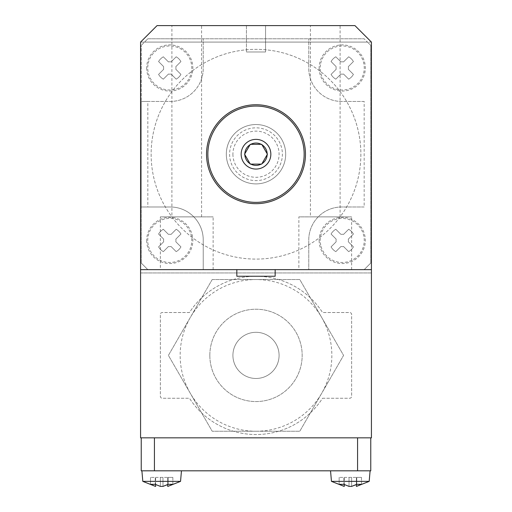 <?xml version="1.0" encoding="UTF-8"?>
<svg xmlns="http://www.w3.org/2000/svg" width="512" height="512" viewBox="0 0 512 512"><rect width="100%" height="100%" fill="white"/><g stroke="black" fill="none" stroke-linecap="round" stroke-linejoin="round"><path stroke-width="0.38" stroke-dasharray="2.56 1.92" d="M236.211 269.709L236.838 269.709L236.838 276.237L275.162 276.237L236.838 276.237L275.162 276.237L275.162 269.709L275.789 269.709M236.211 269.645L275.789 269.645L236.211 269.645M322.534 398.259L349.658 398.259A1.978 1.978 0 0 0 351.642 396.282L351.642 314.496A1.978 1.978 0 0 0 349.658 312.518L322.534 312.518A79.149 79.149 0 0 0 189.466 312.518L162.342 312.518A1.978 1.978 0 0 0 160.358 314.496L160.358 396.282A1.978 1.978 0 0 0 162.342 398.259L189.466 398.259A79.149 79.149 0 0 0 322.534 398.259L349.658 398.259A1.978 1.978 0 0 0 351.642 396.282L351.642 314.496A1.978 1.978 0 0 0 349.658 312.518L322.534 312.518A79.149 79.149 0 0 0 189.466 312.518L162.342 312.518A1.978 1.978 0 0 0 160.358 314.496L160.358 396.282A1.978 1.978 0 0 0 162.342 398.259L189.466 398.259A79.149 79.149 0 0 0 322.534 398.259M147.827 101.453L141.235 101.453L141.235 206.982L170.253 206.982A32.979 32.979 0 0 1 203.232 239.962L203.232 269.645L147.827 269.645L364.173 269.645L203.232 269.645L203.232 239.962A32.979 32.979 0 0 0 170.253 206.982L147.827 206.982L147.827 101.453L170.253 101.453A32.979 32.979 0 0 0 203.232 68.474L203.232 38.79L364.173 38.79L147.827 38.79L144.531 42.086L367.469 42.086L364.173 38.79L370.765 45.389L370.765 263.046L370.765 45.389L367.469 42.086L371.424 42.086L354.938 25.6L157.062 25.6L140.576 42.086L371.424 42.086L371.424 272.941L140.576 272.941L140.576 437.837L371.424 437.837L371.424 272.941L140.576 272.941L140.576 42.086L140.576 269.645L371.424 269.645L371.424 42.086L371.424 269.645M360.87 154.221A104.87 104.87 0 0 1 256 259.091A104.87 104.87 0 0 1 151.13 154.221A104.87 104.87 0 0 1 256 49.344A104.87 104.87 0 0 1 360.87 154.221M212.205 279.539L168.416 355.392L201.613 412.896L212.205 431.238L299.795 431.238L343.584 355.392L310.387 297.882L299.795 279.539L212.205 279.539L168.416 355.392L212.205 431.238L299.795 431.238L343.584 355.392L299.795 279.539L212.205 279.539M320.71 245.062A22.016 22.016 0 0 1 342.24 218.438A22.016 22.016 0 0 1 364.256 240.461A22.016 22.016 0 0 1 320.71 245.062M336.186 239.162A6.189 6.189 0 0 0 336.186 241.754L331.059 246.88A12.896 12.896 0 0 0 335.814 251.642L340.947 246.509A6.189 6.189 0 0 0 343.533 246.509L348.666 251.642A12.896 12.896 0 0 0 353.421 246.88L348.294 241.754A6.189 6.189 0 0 0 348.294 239.162L353.421 234.035A12.896 12.896 0 0 0 348.666 229.274L343.533 234.406A6.189 6.189 0 0 0 340.947 234.406L335.814 229.274A12.896 12.896 0 0 0 331.059 234.035L336.186 239.162A6.189 6.189 0 0 0 336.186 241.754L331.059 246.88A12.896 12.896 0 0 0 335.814 251.642L340.947 246.509A6.189 6.189 0 0 0 343.533 246.509L348.666 251.642A12.896 12.896 0 0 0 353.421 246.88L348.294 241.754A6.189 6.189 0 0 0 348.294 239.162L353.421 234.035A12.896 12.896 0 0 0 348.666 229.274L343.533 234.406A6.189 6.189 0 0 0 340.947 234.406L335.814 229.274A12.896 12.896 0 0 0 331.059 234.035L336.186 239.162M148.23 63.373A22.016 22.016 0 0 1 191.776 67.981A22.016 22.016 0 0 1 169.76 89.997A22.016 22.016 0 0 1 148.23 63.373M158.579 61.555L163.706 66.682A6.189 6.189 0 0 0 163.706 69.274L158.579 74.4A12.896 12.896 0 0 0 163.334 79.162L168.467 74.029A6.189 6.189 0 0 0 171.053 74.029L176.186 79.162A12.896 12.896 0 0 0 180.941 74.4L175.814 69.274A6.189 6.189 0 0 0 175.814 66.682L180.941 61.555A12.896 12.896 0 0 0 176.186 56.8L171.053 61.926A6.189 6.189 0 0 0 168.467 61.926L163.334 56.8A12.896 12.896 0 0 0 158.579 61.555L163.706 66.682A6.189 6.189 0 0 0 163.706 69.274L158.579 74.4A12.896 12.896 0 0 0 163.334 79.162L168.467 74.029A6.189 6.189 0 0 0 171.053 74.029L176.186 79.162A12.896 12.896 0 0 0 180.941 74.4L175.814 69.274A6.189 6.189 0 0 0 175.814 66.682L180.941 61.555A12.896 12.896 0 0 0 176.186 56.8L171.053 61.926A6.189 6.189 0 0 0 168.467 61.926L163.334 56.8A12.896 12.896 0 0 0 158.579 61.555M320.71 63.373A22.016 22.016 0 0 1 364.256 67.981A22.016 22.016 0 0 1 342.24 89.997A22.016 22.016 0 0 1 320.71 63.373M331.059 61.555L336.186 66.682A6.189 6.189 0 0 0 336.186 69.274L331.059 74.4A12.896 12.896 0 0 0 335.814 79.162L340.947 74.029A6.189 6.189 0 0 0 343.533 74.029L348.666 79.162A12.896 12.896 0 0 0 353.421 74.4L348.294 69.274A6.189 6.189 0 0 0 348.294 66.682L353.421 61.555A12.896 12.896 0 0 0 348.666 56.8L343.533 61.926A6.189 6.189 0 0 0 340.947 61.926L335.814 56.8A12.896 12.896 0 0 0 331.059 61.555L336.186 66.682A6.189 6.189 0 0 0 336.186 69.274L331.059 74.4A12.896 12.896 0 0 0 335.814 79.162L340.947 74.029A6.189 6.189 0 0 0 343.533 74.029L348.666 79.162A12.896 12.896 0 0 0 353.421 74.4L348.294 69.274A6.189 6.189 0 0 0 348.294 66.682L353.421 61.555A12.896 12.896 0 0 0 348.666 56.8L343.533 61.926A6.189 6.189 0 0 0 340.947 61.926L335.814 56.8A12.896 12.896 0 0 0 331.059 61.555M148.23 245.062A22.016 22.016 0 0 1 169.76 218.438A22.016 22.016 0 0 1 191.776 240.461A22.016 22.016 0 0 1 148.23 245.062M163.706 239.162A6.189 6.189 0 0 0 163.706 241.754L158.579 246.88A12.896 12.896 0 0 0 163.334 251.642L168.467 246.509A6.189 6.189 0 0 0 171.053 246.509L176.186 251.642A12.896 12.896 0 0 0 180.941 246.88L175.814 241.754A6.189 6.189 0 0 0 175.814 239.162L180.941 234.035A12.896 12.896 0 0 0 176.186 229.274L171.053 234.406A6.189 6.189 0 0 0 168.467 234.406L163.334 229.274A12.896 12.896 0 0 0 158.579 234.035L163.706 239.162A6.189 6.189 0 0 0 163.706 241.754L158.579 246.88A12.896 12.896 0 0 0 163.334 251.642L168.467 246.509A6.189 6.189 0 0 0 171.053 246.509L176.186 251.642A12.896 12.896 0 0 0 180.941 246.88L175.814 241.754A6.189 6.189 0 0 0 175.814 239.162L180.941 234.035A12.896 12.896 0 0 0 176.186 229.274L171.053 234.406A6.189 6.189 0 0 0 168.467 234.406L163.334 229.274A12.896 12.896 0 0 0 158.579 234.035L163.706 239.162M140.576 269.645L140.576 42.086L144.531 42.086L141.235 45.389L147.827 38.79L203.232 38.79L203.232 68.474A32.979 32.979 0 0 1 170.253 101.453L141.235 101.453L141.235 45.389L141.235 263.046L141.235 206.982L147.827 206.982M226.317 154.221A29.683 29.683 0 0 0 270.842 179.923A29.683 29.683 0 0 0 270.842 128.512A29.683 29.683 0 0 0 226.317 154.221A29.683 29.683 0 0 0 270.842 179.923A29.683 29.683 0 0 0 270.842 128.512A29.683 29.683 0 0 0 226.317 154.221M364.173 101.453L341.747 101.453A32.979 32.979 0 0 1 308.768 68.474L308.768 38.79L308.768 68.474A32.979 32.979 0 0 0 341.747 101.453L364.173 101.453L364.173 206.982L341.747 206.982A32.979 32.979 0 0 0 308.768 239.962L308.768 269.645L308.768 239.962A32.979 32.979 0 0 1 341.747 206.982L364.173 206.982M298.874 269.645L351.642 269.645L298.874 269.645L298.874 216.877L351.642 216.877L298.874 216.877M160.358 269.645L213.126 269.645L160.358 269.645L160.358 216.877L213.126 216.877L160.358 216.877M265.562 25.6L246.438 25.6L265.562 25.6L246.438 25.6L265.562 25.6L265.562 51.981L246.438 51.981L265.562 51.981L246.438 51.981L265.562 51.981L265.562 25.6M310.413 25.6L340.096 25.6L310.413 25.6L310.413 216.877L340.096 216.877L310.413 216.877M171.904 25.6L201.587 25.6L171.904 25.6L171.904 216.877L201.587 216.877L171.904 216.877M206.534 154.221A49.466 49.466 0 0 0 280.736 197.056A49.466 49.466 0 0 0 280.736 111.379A49.466 49.466 0 0 0 206.534 154.221M151.13 154.221A104.87 104.87 0 0 0 308.435 245.043A104.87 104.87 0 0 0 308.435 63.392A104.87 104.87 0 0 0 151.13 154.221M141.235 263.046L147.827 269.645L141.235 263.046M364.173 269.645L370.765 263.046L364.173 269.645M319.155 240.461A23.085 23.085 0 0 0 353.786 260.448A23.085 23.085 0 0 0 353.786 220.467A23.085 23.085 0 0 0 319.155 240.461M319.155 67.981A23.085 23.085 0 0 0 353.786 87.968A23.085 23.085 0 0 0 353.786 47.987A23.085 23.085 0 0 0 319.155 67.981M146.675 67.981A23.085 23.085 0 0 0 181.306 87.968A23.085 23.085 0 0 0 181.306 47.987A23.085 23.085 0 0 0 146.675 67.981M146.675 240.461A23.085 23.085 0 0 0 181.306 260.448A23.085 23.085 0 0 0 181.306 220.467A23.085 23.085 0 0 0 146.675 240.461M232.915 154.221A23.085 23.085 0 0 0 267.546 174.208A23.085 23.085 0 0 0 267.546 134.227A23.085 23.085 0 0 0 232.915 154.221M229.619 154.221A26.381 26.381 0 0 0 269.19 177.069A26.381 26.381 0 0 0 269.19 131.366A26.381 26.381 0 0 0 229.619 154.221A26.381 26.381 0 0 0 269.19 177.069A26.381 26.381 0 0 0 269.19 131.366A26.381 26.381 0 0 0 229.619 154.221M256 431.238A75.853 75.853 0 0 0 321.69 317.466A75.853 75.853 0 0 0 190.31 317.466A75.853 75.853 0 0 0 256 431.238M209.83 355.392A46.17 46.17 0 0 0 279.085 395.373A46.17 46.17 0 0 0 279.085 315.405A46.17 46.17 0 0 0 209.83 355.392A46.17 46.17 0 0 0 279.085 395.373A46.17 46.17 0 0 0 279.085 315.405A46.17 46.17 0 0 0 209.83 355.392M232.915 355.392A23.085 23.085 0 0 0 267.546 375.379A23.085 23.085 0 0 0 267.546 335.398A23.085 23.085 0 0 0 232.915 355.392A23.085 23.085 0 0 0 267.546 375.379A23.085 23.085 0 0 0 267.546 335.398A23.085 23.085 0 0 0 232.915 355.392M370.765 437.837L370.765 470.816L141.235 470.816L141.235 437.837L370.765 437.837L141.235 437.837M330.534 470.816L370.106 470.816L330.534 470.816M141.894 470.816L181.466 470.816L141.894 470.816M142.816 481.37L180.544 481.37M155.488 477.408L168.102 477.408L150.502 477.408L155.629 477.408L155.629 484.525M155.629 486.4L150.502 484.326L155.258 484.326L155.258 477.408L155.258 484.326M168.102 484.326L168.102 477.408L172.864 477.408L167.731 477.408L172.864 477.408L172.864 484.326L168.102 484.326L168.102 477.408L172.864 477.408L172.864 484.326L167.731 486.4L167.731 477.408L167.731 486.4M331.456 481.37L369.184 481.37M344.128 477.408L356.742 477.408L339.136 477.408L344.269 477.408L344.269 484.525M344.269 486.4L339.136 484.326L343.898 484.326L343.898 477.408L343.898 484.326M351.616 486.4L351.616 477.408L351.616 486.4L349.024 486.4L349.024 477.408L349.024 486.4M356.742 484.326L356.742 477.408L361.498 477.408L356.371 477.408L361.498 477.408L361.498 484.326L356.742 484.326L356.742 477.408L361.498 477.408L361.498 484.326L356.371 486.4L356.371 477.408L356.371 486.4M162.976 477.408L162.976 486.4L162.976 477.408M167.731 484.525L167.872 477.408M160.384 477.408L160.384 486.4L160.384 477.408M150.502 477.408L150.502 484.326L150.502 477.408M356.371 484.525L356.512 477.408M339.136 477.408L339.136 484.326L339.136 477.408M261.203 144.326L250.797 144.326M250.035 144.762L244.826 153.779M244.826 154.656L250.035 163.674M250.797 164.109L261.203 164.109M261.965 163.674L267.174 154.656M267.174 153.779L261.965 144.762M275.162 269.709L236.838 269.709L275.162 269.709M357.574 437.837L357.574 470.816M154.426 437.837L154.426 470.816M213.126 269.645L213.126 216.877M201.587 216.877L201.587 25.6M351.642 269.645L351.642 216.877M340.096 216.877L340.096 25.6M246.438 25.6L246.438 51.981L246.438 25.6"/><path stroke-width="0.77" d="M275.789 269.645L275.162 269.709L275.162 276.237L236.838 276.237L236.838 269.709L236.211 269.645M261.203 144.326A11.181 11.181 0 0 0 250.797 144.326L261.715 144.326L267.174 153.779L267.424 154.221L261.965 163.674A11.181 11.181 0 0 0 267.174 154.656L267.174 153.779A11.181 11.181 0 0 0 261.965 144.762L261.203 144.326M250.035 144.762A11.181 11.181 0 0 0 244.826 153.779L250.285 144.326L250.797 144.326L250.035 144.762M244.826 154.656A11.181 11.181 0 0 0 250.035 163.674L244.576 154.221L244.826 153.779L244.826 154.656M261.203 164.109L250.797 164.109A11.181 11.181 0 0 0 261.203 164.109L261.715 164.109L261.203 164.109M371.424 437.837L140.576 437.837L140.576 269.645L371.424 269.645L371.424 437.837M371.424 269.645L371.424 42.086L354.938 25.6L157.062 25.6L140.576 42.086L140.576 269.645M370.765 437.837L370.765 470.816L141.235 470.816L141.235 437.837M181.466 470.816L180.544 481.37L142.816 481.37L141.894 470.816M155.258 484.326L160.384 486.4L155.258 484.326L150.502 484.326L155.488 486.4L142.816 481.37M162.976 486.4L160.384 486.4L162.976 486.4L168.102 484.326L172.864 484.326L167.872 486.4L180.544 481.37M162.995 486.394L167.501 484.646M370.106 470.816L369.184 481.37L331.456 481.37L330.534 470.816M343.898 484.326L349.024 486.4L343.898 484.326L339.136 484.326L344.128 486.4L331.456 481.37M351.635 486.394L356.141 484.646M356.371 484.525L356.512 486.4L369.184 481.37M356.371 486.4L361.498 484.326L356.742 484.326L351.616 486.4L349.024 486.4M167.731 484.525L167.731 486.4M155.629 484.525L155.629 486.4M344.269 484.525L344.269 486.4M206.534 154.221A49.466 49.466 0 0 0 280.736 197.056A49.466 49.466 0 0 0 280.736 111.379A49.466 49.466 0 0 0 206.534 154.221M207.853 154.221A48.147 48.147 0 0 0 280.077 195.917A48.147 48.147 0 0 0 280.077 112.518A48.147 48.147 0 0 0 207.853 154.221M241.158 154.221A14.842 14.842 0 0 0 263.418 167.072A14.842 14.842 0 0 0 263.418 141.363A14.842 14.842 0 0 0 241.158 154.221M261.965 163.674L261.715 164.109L261.965 163.674M250.285 164.109L250.035 163.674L250.797 164.109L250.285 164.109M154.426 437.837L154.426 470.816M357.574 437.837L357.574 470.816"/></g></svg>
